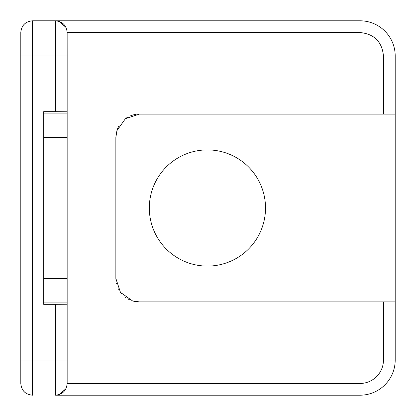 <?xml version="1.0" encoding="UTF-8"?>
<svg xmlns="http://www.w3.org/2000/svg" width="416" height="416" viewBox="0 0 416 416"><rect width="100%" height="100%" fill="white"/><g stroke="black" fill="none" stroke-linecap="round" stroke-linejoin="round"><path stroke-width="0.62" d="M20.81 32.058L20.8 32.536C21.471 25.381 25.381 21.471 32.536 20.8C25.402 21.486 21.486 25.402 20.8 32.536L20.8 359.991L55.422 359.991L55.422 304.33L43.685 304.33L43.685 111.67L55.422 111.67L55.422 20.8C62.561 21.486 66.472 25.402 67.158 32.536C66.487 25.381 62.577 21.471 55.422 20.8L359.991 20.8A35.209 35.209 0 0 1 395.2 56.009L395.2 114.109L139.339 114.109L125.393 118.7L116.901 130.681L115.861 137.582L115.856 278.418L120.463 292.37L132.444 300.856L139.339 301.891L395.2 301.891L395.2 114.109L160.337 114.109M136.24 114.312A23.473 23.473 0 0 0 130.51 115.83M128.164 116.938A23.473 23.473 0 0 0 126.074 118.217M119.064 125.752A23.473 23.473 0 0 0 116.901 130.681M115.866 273.655L115.866 278.418A23.473 23.473 0 0 0 115.882 279.266M115.939 280.254A23.473 23.473 0 0 0 116.09 281.637M116.329 283.057A23.473 23.473 0 0 0 116.558 284.066M118.29 288.808A23.473 23.473 0 0 0 118.513 289.245M120.125 291.902A23.473 23.473 0 0 0 121.399 293.556M125.424 297.32A23.473 23.473 0 0 0 126.188 297.866M127.78 298.849A23.473 23.473 0 0 0 129.995 299.952M55.422 304.33L67.158 304.231L67.158 359.991L55.422 359.991L55.422 395.2C62.577 394.529 66.487 390.619 67.158 383.464L359.991 383.464L359.991 395.2L56.009 395.2M55.422 111.67L67.158 111.769L67.158 137.374L43.685 137.374M43.685 278.626L67.158 278.626L67.158 302.094L43.685 302.094M265.512 208A58.094 58.094 0 0 1 207.412 266.094A58.094 58.094 0 0 1 149.318 208A58.094 58.094 0 0 1 207.412 149.906A58.094 58.094 0 0 1 265.512 208A58.094 58.094 0 0 0 207.412 149.906A58.094 58.094 0 0 0 149.318 208A58.094 58.094 0 0 0 207.412 266.094A58.094 58.094 0 0 0 265.512 208M67.158 278.626L67.158 137.374M67.158 304.231L67.158 302.094M67.08 384.842L66.836 386.209M65.941 388.679L59.29 394.55M67.148 32.058L67.158 56.009L32.536 56.009L32.536 395.2C25.381 394.529 21.471 390.619 20.8 383.464L20.8 359.991L20.81 383.942M67.158 383.464L67.158 359.991L67.158 383.464C66.472 390.598 62.561 394.514 55.422 395.2M67.158 56.009L67.158 111.769M115.866 140.301L115.866 137.582A23.473 23.473 0 0 1 115.882 136.744M132.444 300.856A23.473 23.473 0 0 0 136.672 301.74M56.009 20.8L32.536 20.8L32.536 56.009L20.8 56.009M116.355 132.824A23.473 23.473 0 0 0 115.981 135.262M359.991 395.2A35.209 35.209 0 0 0 370.334 393.645A35.209 35.209 0 0 1 359.991 395.2A35.209 35.209 0 0 0 395.2 359.991L383.464 359.991A23.473 23.473 0 0 1 359.991 383.464M67.075 31.096L66.836 29.796M66.009 27.456L59.301 21.455M160.274 301.891L395.2 301.891L395.2 359.991A35.209 35.209 0 0 1 370.334 393.645A35.209 35.209 0 0 0 395.2 359.991A35.209 35.209 0 0 1 370.334 393.645M67.158 32.536L359.991 32.536L359.991 20.8A35.209 35.209 0 0 1 370.334 22.355A35.209 35.209 0 0 0 359.991 20.8A35.209 35.209 0 0 1 395.2 56.009L383.464 56.009L383.464 114.109M43.685 113.906L67.158 113.906M383.464 301.891L383.464 359.991M359.991 32.536C374.249 33.93 382.07 41.751 383.464 56.009M371.056 380.692A23.478 23.478 0 0 0 378.134 374.878M370.334 22.355A35.209 35.209 0 0 1 395.2 56.009M32.058 395.19L32.536 395.2C25.402 394.514 21.486 390.598 20.8 383.464"/></g></svg>

